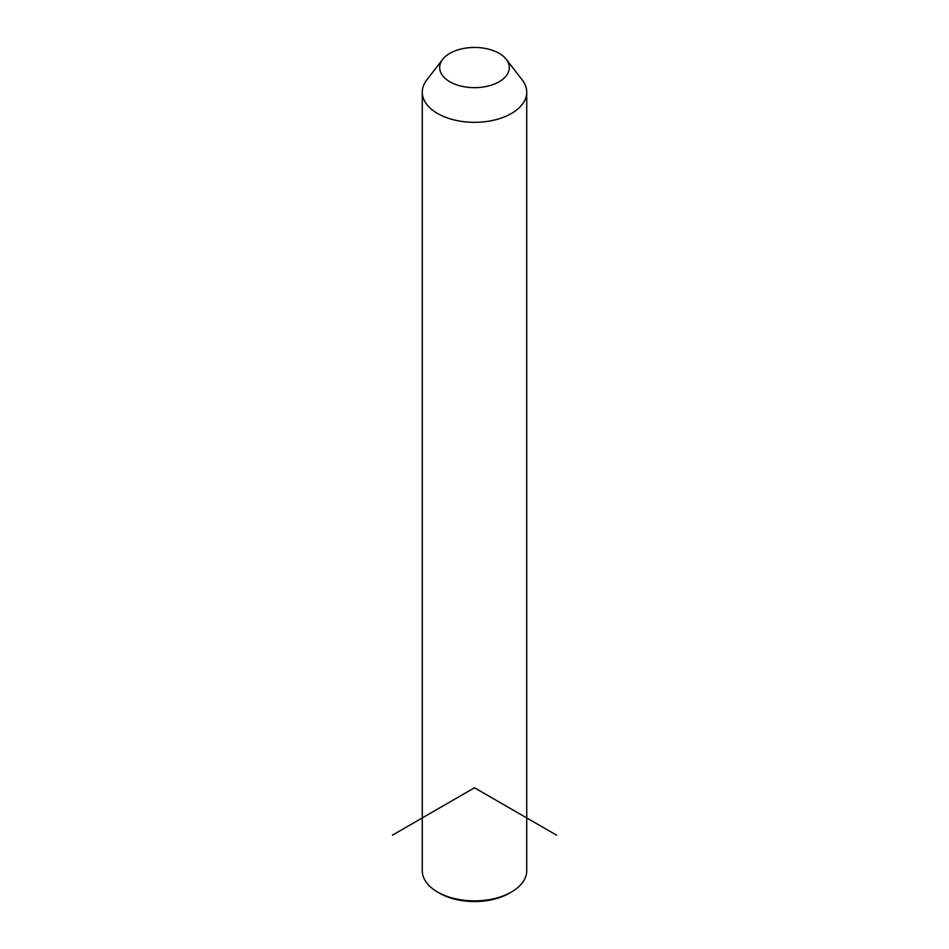 <?xml version="1.0" encoding="UTF-8"?>
<svg xmlns="http://www.w3.org/2000/svg" width="949" height="949" viewBox="0 0 949 949"><rect width="100%" height="100%" fill="white"/><g stroke="black" fill="none" stroke-linecap="round" stroke-linejoin="round"><path stroke-width="1.42" d="M506.292 59.348L522.175 79.858A52.231 30.154 180 0 1 524.619 83.69A52.231 30.154 180 0 1 526.731 92.172A52.231 30.154 180 0 1 481.926 122.018A52.231 30.154 180 0 1 424.381 100.665A52.231 30.154 180 0 1 422.269 92.172A52.231 30.154 180 0 1 426.825 79.858L442.709 59.348A34.816 20.107 180 0 1 474.5 47.45A34.816 20.107 180 0 1 506.292 59.348A34.816 20.107 180 0 1 507.917 61.899A34.816 20.107 180 0 1 484.298 86.845A34.816 20.107 180 0 1 441.083 73.215A34.816 20.107 180 0 1 442.709 59.348M526.731 92.172L526.731 870.707A52.231 30.154 180 0 1 511.428 892.024A52.231 30.154 180 0 1 437.572 892.024A52.231 30.154 180 0 1 424.381 879.189A52.231 30.154 180 0 1 422.269 870.707L422.269 92.172M511.428 892.024L509.376 893.211A49.324 28.482 180 0 1 439.624 893.211L437.572 892.024M556.565 835.167L474.5 787.777L392.435 835.167"/></g></svg>
